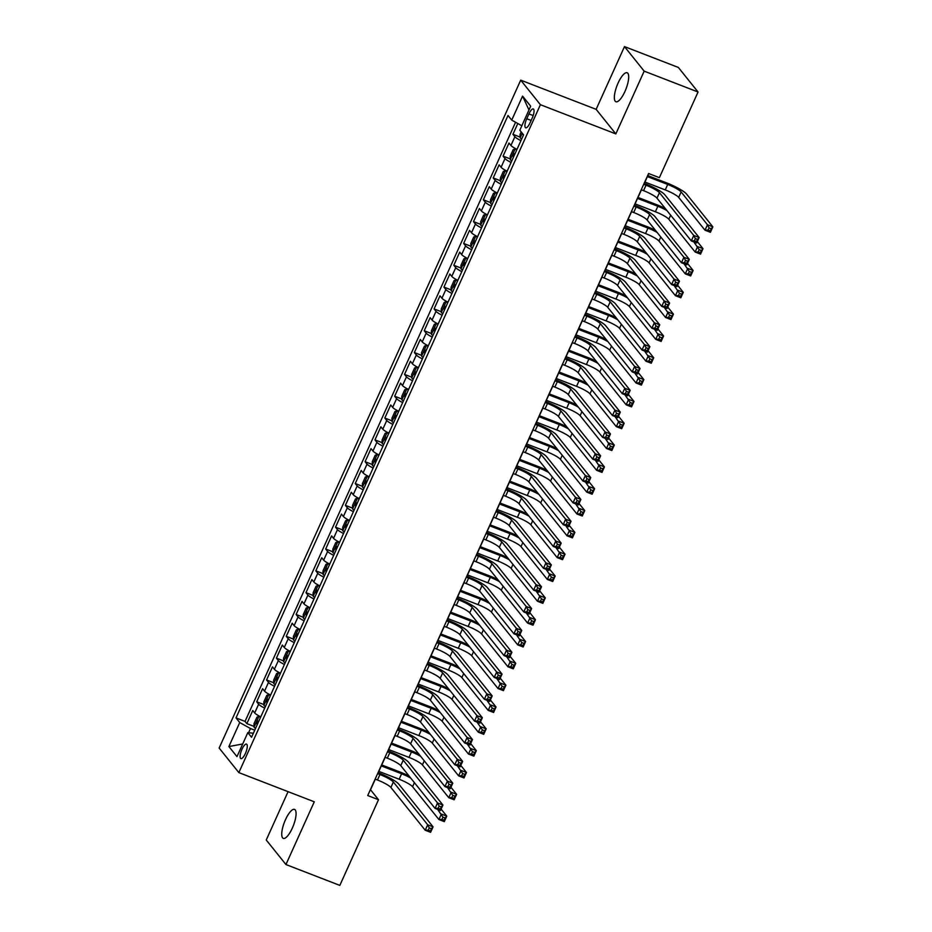 <?xml version="1.0" encoding="UTF-8"?>
<svg xmlns="http://www.w3.org/2000/svg" width="932" height="932" viewBox="0 0 932 932"><rect width="100%" height="100%" fill="white"/><g stroke="black" fill="none" stroke-linecap="round" stroke-linejoin="round"><path stroke-width="1.4" d="M292.31 828.14A15.541 4.788 -68.8 0 0 294.524 809.395A15.541 4.788 -68.8 0 0 285.507 819.647A15.541 4.788 -68.8 0 0 283.293 838.392A15.541 4.788 -68.8 0 0 292.31 828.14M624.929 91.499A15.541 4.788 -68.8 0 0 627.131 72.754A15.541 4.788 -68.8 0 0 618.114 83.006A15.541 4.788 -68.8 0 0 615.912 101.751A15.541 4.788 -68.8 0 0 624.929 91.499M245.396 753.475A7.771 2.388 -68.8 0 0 246.502 744.109A7.771 2.388 -68.8 0 0 241.994 749.235A7.771 2.388 -68.8 0 0 240.887 758.601A7.771 2.388 -68.8 0 0 245.396 753.475M288.081 791.652L266.249 840L285.949 864.547L339.83 885.4L378.508 799.726L370.528 789.777L375.316 779.152M520.708 80.152L219.148 748.047L238.848 772.605L540.409 104.71L520.708 80.152L596.142 109.347L615.842 133.905L644.175 71.147L624.487 46.6L596.142 109.347M624.487 46.6L678.368 67.454L698.056 92L644.175 71.147M517.808 123.513L512.926 134.301L520.138 137.097M516.992 149.376A9.716 1.619 -155.7 0 1 510.934 145.462L508.988 143.039L503.07 156.133L510.282 158.918M507.136 171.208A9.716 1.619 24.3 0 1 501.078 167.282L499.133 164.859L493.214 177.954L500.426 180.75M497.28 193.029A9.716 1.619 24.3 0 1 491.222 189.114L489.277 186.691L483.358 199.786L490.57 202.57M487.424 214.861A9.716 1.619 24.3 0 1 481.366 210.935L479.421 208.512L473.503 221.618L480.714 224.402M477.568 236.681A9.716 1.619 24.3 0 1 471.51 232.767L469.565 230.344L463.647 243.438L470.858 246.234M467.713 258.514A9.716 1.619 24.3 0 1 461.655 254.587L459.709 252.164L453.802 265.27L461.002 268.055M457.857 280.346A9.716 1.619 24.3 0 1 451.799 276.42L449.853 273.996L443.947 287.091L451.146 289.887M448.012 302.166A9.716 1.619 24.3 0 1 441.943 298.24L439.997 295.828L434.091 308.923L441.29 311.707M438.157 323.998A9.716 1.619 24.3 0 1 432.087 320.072L430.141 317.649L424.235 330.743L431.434 333.54M428.301 345.819A9.716 1.619 24.3 0 1 422.231 341.893L420.285 339.481L414.379 352.576L421.579 355.36M418.445 367.651A9.716 1.619 24.3 0 1 412.375 363.725L410.43 361.301L404.523 374.396L411.734 377.192M408.589 389.471A9.716 1.619 24.3 0 1 402.519 385.557L400.585 383.134L394.667 396.228L401.878 399.012M398.733 411.303A9.716 1.619 24.3 0 1 392.663 407.377L390.729 404.954L384.811 418.049L392.023 420.845M388.877 433.124A9.716 1.619 24.3 0 1 382.807 429.209L380.873 426.786L374.955 439.881L382.167 442.665M379.021 454.956A9.716 1.619 24.3 0 1 372.963 451.03L371.018 448.607L365.099 461.701L372.311 464.497M369.165 476.776A9.716 1.619 24.3 0 1 363.107 472.862L361.162 470.439L355.243 483.533L362.455 486.318M359.309 498.608A9.716 1.619 24.3 0 1 353.251 494.682L351.306 492.259L345.388 505.354L352.599 508.15M349.453 520.429A9.716 1.619 24.3 0 1 343.395 516.514L341.45 514.091L335.532 527.186L342.743 529.97M339.598 542.261A9.716 1.619 24.3 0 1 333.54 538.335L331.594 535.912L325.676 549.018L332.887 551.802M329.742 564.081A9.716 1.619 24.3 0 1 323.684 560.167L321.738 557.744L315.832 570.838L323.031 573.623M319.886 585.913A9.716 1.619 24.3 0 1 313.828 581.987L311.882 579.564L305.976 592.67L313.175 595.455M310.041 607.734A9.716 1.619 24.3 0 1 303.972 603.819L302.026 601.396L296.12 614.491L303.319 617.287M300.186 629.566A9.716 1.619 24.3 0 1 294.116 625.64L292.17 623.228L286.264 636.323L293.464 639.107M290.33 651.398A9.716 1.619 24.3 0 1 284.26 647.472L282.314 645.049L276.408 658.143L283.608 660.939M280.474 673.219A9.716 1.619 24.3 0 1 274.404 669.293L272.459 666.881L266.552 679.976L273.763 682.76M270.618 695.051A9.716 1.619 24.3 0 1 264.548 691.125L262.603 688.701L256.696 701.796L263.907 704.592M698.056 92L659.378 177.674L648.602 173.503L367.732 795.555L378.508 799.726M528.922 113.925L526.755 118.725A7.526 2.318 -68.8 0 0 525.695 127.812A7.526 2.318 -68.8 0 0 530.052 122.838L532.23 118.038A7.526 2.318 -68.8 0 0 533.29 108.962A7.526 2.318 -68.8 0 0 528.922 113.925L533.174 115.568M253.388 733.216L247.819 732.634L251.547 737.27L523.551 134.86L519.823 130.212L530.669 106.201L522.572 96.124L511.726 120.123L508.01 115.486L236.006 717.896L239.734 722.545L250.487 728.533L248.599 732.715M247.819 732.634L236.984 756.633L228.888 746.555L239.734 722.545M520.93 140.65A9.716 1.619 -155.7 0 1 514.872 136.724L512.926 134.301M515.571 122.267L245.058 721.403L246.84 723.628L254.052 726.412M260.762 716.871A9.716 1.619 24.3 0 1 254.692 712.957L252.758 710.534L246.84 723.628M264.7 708.145A9.716 1.619 -155.7 0 1 258.642 704.219L256.696 701.796M274.556 686.313A9.716 1.619 -155.7 0 1 268.498 682.399L266.552 679.976M284.411 664.493A9.716 1.619 -155.7 0 1 278.353 660.567L276.408 658.143M294.267 642.661A9.716 1.619 -155.7 0 1 288.209 638.746L286.264 636.323M304.123 620.84A9.716 1.619 -155.7 0 1 298.054 616.914L296.12 614.491M313.979 599.008A9.716 1.619 -155.7 0 1 307.91 595.082L305.976 592.67M323.835 577.188A9.716 1.619 -155.7 0 1 317.765 573.262L315.832 570.838M333.691 555.356A9.716 1.619 -155.7 0 1 327.621 551.429L325.676 549.018M343.547 533.523A9.716 1.619 -155.7 0 1 337.477 529.609L335.532 527.186M353.403 511.703A9.716 1.619 -155.7 0 1 347.333 507.777L345.388 505.354M363.259 489.871A9.716 1.619 -155.7 0 1 357.189 485.956L355.243 483.533M373.103 468.05A9.716 1.619 -155.7 0 1 367.045 464.124L365.099 461.701M382.959 446.218A9.716 1.619 -155.7 0 1 376.901 442.304L374.955 439.881M392.815 424.398A9.716 1.619 -155.7 0 1 386.757 420.472L384.811 418.049M402.671 402.566A9.716 1.619 -155.7 0 1 396.613 398.651L394.667 396.228M412.527 380.745A9.716 1.619 -155.7 0 1 406.469 376.819L404.523 374.396M422.382 358.913A9.716 1.619 -155.7 0 1 416.324 354.999L414.379 352.576M432.238 337.093A9.716 1.619 -155.7 0 1 426.18 333.167L424.235 330.743M442.094 315.261A9.716 1.619 -155.7 0 1 436.025 311.346L434.091 308.923M451.95 293.44A9.716 1.619 -155.7 0 1 445.88 289.514L443.947 287.091M461.806 271.608A9.716 1.619 -155.7 0 1 455.736 267.682L453.802 265.27M471.662 249.788A9.716 1.619 -155.7 0 1 465.592 245.862L463.647 243.438M481.518 227.956A9.716 1.619 -155.7 0 1 475.448 224.03L473.503 221.618M491.374 206.135A9.716 1.619 -155.7 0 1 485.304 202.209L483.358 199.786M501.23 184.303A9.716 1.619 -155.7 0 1 495.16 180.377L493.214 177.954M511.086 162.471A9.716 1.619 -155.7 0 1 505.016 158.556L503.07 156.133M285.949 864.547L314.282 801.8L238.848 772.605M615.842 133.905L540.409 104.71M378.229 772.721L385.172 757.332M388.085 750.901L395.028 735.499M397.929 729.069L404.884 713.679M407.785 707.248L414.74 691.847M417.641 685.416L424.596 670.026M427.497 663.596L434.452 648.194M437.353 641.764L444.308 626.374M447.209 619.943L454.164 604.542M457.064 598.111L464.02 582.71M466.92 576.279L473.875 560.889M476.776 554.458L483.731 539.057M486.632 532.626L493.587 517.237M496.488 510.806L503.431 495.405M506.344 488.974L513.287 473.584M516.2 467.153L523.143 451.752M526.056 445.321L532.999 429.932M535.9 423.501L542.855 408.1M545.756 401.669L552.711 386.279M555.612 379.848L562.567 364.447M565.468 358.016L572.423 342.627M575.324 336.196L582.279 320.794M585.18 314.364L592.135 298.974M595.035 292.543L601.99 277.142M604.891 270.711L611.846 255.31M614.747 248.891L621.702 233.489M624.603 227.059L631.558 211.657M634.459 205.226L641.414 189.837M644.315 183.406L648.754 173.562M254.751 730.187L250.487 728.533M521.838 125.762L511.726 120.123M245.058 721.403L236.006 717.896M528.968 109.953L522.572 96.124M228.888 746.555L242.693 743.981M641.251 189.779L643.558 190.664A12.139 2.027 -155.7 0 1 656.99 198.155L691.311 240.91L693.769 235.458L699.163 237.544L664.842 194.788A18.221 3.041 24.3 0 0 644.688 183.546L644.163 183.348M643.721 184.315L646.016 185.212A12.139 2.027 -155.7 0 1 659.46 192.703L693.769 235.458L695.342 238.58L694.352 240.771L696.507 241.598L697.497 239.419L695.342 238.58M697.497 239.419L699.163 237.544L696.693 242.996L691.311 240.91L694.352 240.771M696.693 242.996L696.507 241.598M521.186 131.913L520.079 134.394L520.149 137.901A6.442 1.072 24.3 0 0 521.64 139.078M644.921 182.043L665.238 189.907A12.139 2.027 -155.7 0 1 678.682 197.398L705 230.204L707.47 224.752L712.852 226.837L686.534 194.031A18.221 3.041 24.3 0 0 666.368 182.788L647.833 175.612M522.444 133.474L522.689 134.359A6.442 1.072 24.3 0 0 523.516 134.93M647.391 176.591L667.708 184.454A12.139 2.027 -155.7 0 1 681.141 191.945L707.47 224.752L709.031 227.874L708.052 230.053L710.207 230.891L711.186 228.713L709.031 227.874M711.186 228.713L712.852 226.837L710.394 232.289L705 230.204L708.052 230.053M710.394 232.289L710.207 230.891M631.395 211.599L633.702 212.496A12.139 2.027 -155.7 0 1 647.134 219.987L681.455 262.742L683.913 257.29L689.307 259.376L654.986 216.608A18.221 3.041 24.3 0 0 634.832 205.378L634.308 205.168M633.865 206.147L636.16 207.032A12.139 2.027 -155.7 0 1 649.604 214.523L683.913 257.29L685.486 260.412L684.496 262.591L686.651 263.43L687.641 261.24L685.486 260.412M687.641 261.24L689.307 259.376L686.837 264.828L681.455 262.742L684.496 262.591M686.837 264.828L686.651 263.43M621.539 233.431L623.846 234.316A12.139 2.027 -155.7 0 1 637.29 241.807L671.599 284.563L674.057 279.111L679.451 281.196L645.142 238.441A18.221 3.041 24.3 0 0 624.976 227.21L624.452 227M624.009 227.967L626.316 228.864A12.139 2.027 -155.7 0 1 639.748 236.355L674.057 279.111L675.63 282.233L674.64 284.423L676.795 285.25L677.785 283.072L675.63 282.233M677.785 283.072L679.451 281.196L676.982 286.648L671.599 284.563L674.64 284.423M676.982 286.648L676.795 285.25M611.695 255.251L613.99 256.149A12.139 2.027 -155.7 0 1 627.434 263.639L661.743 306.395L664.201 300.943L669.595 303.028L635.286 260.261A18.221 3.041 24.3 0 0 615.12 249.03L614.596 248.821M614.153 249.799L616.46 250.685A12.139 2.027 -155.7 0 1 629.892 258.176L664.201 300.943L665.774 304.065L664.784 306.244L666.939 307.082L667.929 304.892L665.774 304.065M667.929 304.892L669.595 303.028L667.126 308.48L661.743 306.395L664.784 306.244M667.126 308.48L666.939 307.082M601.839 277.084L604.134 277.969A12.139 2.027 -155.7 0 1 617.578 285.46L651.887 328.227L654.346 322.763L659.74 324.849L625.43 282.093A18.221 3.041 24.3 0 0 605.264 270.863L604.74 270.653M604.297 271.631L606.604 272.517A12.139 2.027 -155.7 0 1 620.036 280.008L654.346 322.763L655.918 325.885L654.928 328.076L657.083 328.903L658.074 326.724L655.918 325.885M658.074 326.724L659.74 324.849L657.27 330.312L651.887 328.227L654.928 328.076M657.27 330.312L657.083 328.903M516.945 149.481L515.221 148.817L513.171 149.668L510.223 156.215L510.305 159.733A6.442 1.072 24.3 0 0 511.796 160.898M515.221 148.817A6.442 1.072 24.3 0 0 516.724 149.994M665.285 208.488A18.221 3.041 24.3 0 0 656.512 204.621L637.977 197.444M514.848 154.141A6.442 1.072 -155.7 0 1 514.021 153.559L512.833 156.18A6.442 1.072 24.3 0 0 513.66 156.751M637.535 198.423L657.852 206.275A12.139 2.027 -155.7 0 1 667.009 210.632M635.065 203.875L655.382 211.739A12.139 2.027 -155.7 0 1 668.827 219.23L695.144 252.036L697.614 246.572L702.996 248.658L697.334 241.598M693.862 241.901L699.175 249.706L698.196 251.885L700.351 252.723L701.342 250.533L699.175 249.706M701.342 250.533L702.996 248.658L700.538 254.121L695.144 252.036L698.196 251.885M700.538 254.121L700.351 252.723M507.09 171.313L505.377 170.638L503.315 171.5L500.368 178.047L500.449 181.554A6.442 1.072 24.3 0 0 501.94 182.73M505.377 170.638A6.442 1.072 24.3 0 0 506.868 171.814M655.429 230.32A18.221 3.041 24.3 0 0 646.657 226.453L628.121 219.276M504.993 175.962A6.442 1.072 -155.7 0 1 504.165 175.391L502.977 178.012A6.442 1.072 24.3 0 0 503.804 178.583M627.679 220.243L647.996 228.107A12.139 2.027 -155.7 0 1 657.153 232.464M625.209 225.695L645.527 233.559A12.139 2.027 -155.7 0 1 658.971 241.05L685.288 273.857L687.758 268.404L693.14 270.49L687.478 263.418M684.006 263.733L689.331 271.527L688.34 273.705L690.496 274.544L691.486 272.365L689.331 271.527M691.486 272.365L693.14 270.49L690.682 275.942L685.288 273.857L688.34 273.705M690.682 275.942L690.496 274.544M497.234 193.134L495.521 192.47L493.471 193.32L490.512 199.867L490.593 203.386A6.442 1.072 24.3 0 0 492.084 204.551M495.521 192.47A6.442 1.072 24.3 0 0 497.012 193.646M645.585 252.141A18.221 3.041 24.3 0 0 636.801 248.273L618.266 241.097M495.137 197.794A6.442 1.072 -155.7 0 1 494.31 197.211L493.121 199.832A6.442 1.072 24.3 0 0 493.948 200.403M617.823 242.075L638.14 249.927A12.139 2.027 -155.7 0 1 647.297 254.285M615.365 247.528L635.671 255.391A12.139 2.027 -155.7 0 1 649.115 262.882L675.432 295.689L677.902 290.225L683.284 292.31L677.622 285.25M674.151 285.553L679.475 293.359L678.484 295.537L680.64 296.376L681.63 294.186L679.475 293.359M681.63 294.186L683.284 292.31L680.826 297.774L675.432 295.689L678.484 295.537M680.826 297.774L680.64 296.376M487.378 214.966L485.665 214.29L483.615 215.152L480.656 221.7L480.737 225.206A6.442 1.072 24.3 0 0 482.228 226.383M485.665 214.29A6.442 1.072 24.3 0 0 487.156 215.467M635.729 273.973A18.221 3.041 24.3 0 0 626.956 270.105L608.41 262.929M485.281 219.614A6.442 1.072 -155.7 0 1 484.454 219.043L483.277 221.665A6.442 1.072 24.3 0 0 484.092 222.235M607.967 263.896L628.284 271.76A12.139 2.027 -155.7 0 1 637.441 276.117M605.509 269.36L625.815 277.212A12.139 2.027 -155.7 0 1 639.259 284.703L665.588 317.509L668.046 312.057L673.44 314.142L667.766 307.071M664.295 307.385L669.619 315.179L668.628 317.369L670.784 318.196L671.774 316.018L669.619 315.179M671.774 316.018L673.44 314.142L670.97 319.594L665.588 317.509L668.628 317.369M670.97 319.594L670.784 318.196M591.983 298.904L594.278 299.801A12.139 2.027 -155.7 0 1 607.722 307.292L642.032 350.048L644.49 344.595L649.884 346.681L615.574 303.914A18.221 3.041 24.3 0 0 595.408 292.683L594.884 292.473M594.441 293.452L596.748 294.349A12.139 2.027 -155.7 0 1 610.18 301.828L644.49 344.595L646.062 347.718L645.072 349.896L647.227 350.735L648.218 348.556L646.062 347.718M648.218 348.556L649.884 346.681L647.414 352.133L642.032 350.048L645.072 349.896M647.414 352.133L647.227 350.735M477.522 236.786L475.809 236.122L473.759 236.973L470.8 243.52L470.881 247.038A6.442 1.072 24.3 0 0 472.373 248.203M475.809 236.122A6.442 1.072 24.3 0 0 477.3 237.299M625.873 295.793A18.221 3.041 24.3 0 0 617.101 291.926L598.554 284.749M475.425 241.446A6.442 1.072 -155.7 0 1 474.598 240.864L473.421 243.485A6.442 1.072 24.3 0 0 474.248 244.056M598.111 285.728L618.429 293.592A12.139 2.027 -155.7 0 1 627.586 297.937M595.653 291.18L615.959 299.044A12.139 2.027 -155.7 0 1 629.403 306.535L655.732 339.341L658.19 333.877L663.584 335.963L657.91 328.903M654.439 329.217L659.763 337.011L658.773 339.19L660.928 340.029L661.918 337.838L659.763 337.011M661.918 337.838L663.584 335.963L661.114 341.427L655.732 339.341L658.773 339.19M661.114 341.427L660.928 340.029M582.127 320.736L584.422 321.622A12.139 2.027 -155.7 0 1 597.866 329.113L632.176 371.88L634.634 366.416L640.028 368.501L605.718 325.746A18.221 3.041 24.3 0 0 585.564 314.515L585.028 314.305M584.585 315.284L586.892 316.169A12.139 2.027 -155.7 0 1 600.324 323.66L634.634 366.416L636.207 369.538L635.228 371.728L637.383 372.555L638.362 370.377L636.207 369.538M638.362 370.377L640.028 368.501L637.558 373.965L632.176 371.88L635.228 371.728M637.558 373.965L637.383 372.555M467.678 258.618L465.953 257.954L463.903 258.805L460.944 265.352L461.025 268.859A6.442 1.072 24.3 0 0 462.517 270.035M465.953 257.954A6.442 1.072 24.3 0 0 467.445 259.119M616.017 317.626A18.221 3.041 24.3 0 0 607.245 313.758L588.698 306.581M465.569 263.267A6.442 1.072 -155.7 0 1 464.742 262.696L463.565 265.317A6.442 1.072 24.3 0 0 464.392 265.888M588.255 307.548L608.573 315.412A12.139 2.027 -155.7 0 1 617.73 319.769M585.797 313.012L606.103 320.864A12.139 2.027 -155.7 0 1 619.547 328.355L645.876 361.162L648.334 355.709L653.728 357.795L648.055 350.723M644.583 351.038L649.907 358.832L648.917 361.022L651.072 361.849L652.062 359.67L649.907 358.832M652.062 359.67L653.728 357.795L651.258 363.247L645.876 361.162L648.917 361.022M651.258 363.247L651.072 361.849M572.271 342.557L574.566 343.454A12.139 2.027 -155.7 0 1 588.01 350.945L622.32 393.7L624.789 388.248L630.172 390.333L595.863 347.566A18.221 3.041 24.3 0 0 575.708 336.336L575.172 336.137M574.729 337.104L577.036 338.001A12.139 2.027 -155.7 0 1 590.469 345.481L624.789 388.248L626.351 391.37L625.372 393.549L627.527 394.387L628.506 392.209L626.351 391.37M628.506 392.209L630.172 390.333L627.714 395.785L622.32 393.7L625.372 393.549M627.714 395.785L627.527 394.387M457.822 280.439L456.098 279.775L454.047 280.625L451.088 287.184L451.17 290.691A6.442 1.072 24.3 0 0 452.661 291.856M456.098 279.775A6.442 1.072 24.3 0 0 457.589 280.951M606.161 339.458A18.221 3.041 24.3 0 0 597.389 335.578L578.842 328.402M455.713 285.099A6.442 1.072 -155.7 0 1 454.886 284.528L453.709 287.138A6.442 1.072 24.3 0 0 454.536 287.72M578.399 329.38L598.717 337.244A12.139 2.027 -155.7 0 1 607.874 341.59M575.941 334.833L596.259 342.696A12.139 2.027 -155.7 0 1 609.691 350.187L636.02 382.994L638.478 377.542L643.872 379.627L638.199 372.555M634.727 372.87L640.051 380.664L639.061 382.842L641.216 383.681L642.206 381.491L640.051 380.664M642.206 381.491L643.872 379.627L641.402 385.079L636.02 382.994L639.061 382.842M641.402 385.079L641.216 383.681M562.415 364.389L564.71 365.274A12.139 2.027 -155.7 0 1 578.155 372.765L612.464 415.532L614.934 410.068L620.316 412.154L586.007 369.398A18.221 3.041 24.3 0 0 565.852 358.168L565.316 357.958M564.874 358.937L567.18 359.822A12.139 2.027 -155.7 0 1 580.613 367.313L614.934 410.068L616.495 413.202L615.516 415.381L617.671 416.208L618.65 414.029L616.495 413.202M618.65 414.029L620.316 412.154L617.858 417.618L612.464 415.532L615.516 415.381M617.858 417.618L617.671 416.208M447.966 302.271L446.242 301.607L444.191 302.457L441.232 309.005L441.314 312.511A6.442 1.072 24.3 0 0 442.805 313.688M446.242 301.607A6.442 1.072 24.3 0 0 447.733 302.772M596.305 361.278A18.221 3.041 24.3 0 0 587.533 357.41L568.986 350.234M445.857 306.919A6.442 1.072 -155.7 0 1 445.03 306.348L443.853 308.97A6.442 1.072 24.3 0 0 444.68 309.541M568.543 351.201L588.861 359.065A12.139 2.027 -155.7 0 1 598.018 363.422M566.085 356.665L586.403 364.517A12.139 2.027 -155.7 0 1 599.835 372.008L626.164 404.814L628.622 399.362L634.016 401.447L628.343 394.376M624.883 394.69L630.195 402.484L629.205 404.674L631.36 405.502L632.35 403.323L630.195 402.484M632.35 403.323L634.016 401.447L631.547 406.9L626.164 404.814L629.205 404.674M631.547 406.9L631.36 405.502M552.56 386.221L554.855 387.106A12.139 2.027 -155.7 0 1 568.299 394.597L602.608 437.353L605.078 431.9L610.46 433.986L576.151 391.219A18.221 3.041 24.3 0 0 555.996 379.988L555.46 379.79M555.018 380.757L557.324 381.654A12.139 2.027 -155.7 0 1 570.757 389.133L605.078 431.9L606.639 435.023L605.66 437.201L607.815 438.04L608.794 435.861L606.639 435.023M608.794 435.861L610.46 433.986L608.002 439.438L602.608 437.353L605.66 437.201M608.002 439.438L607.815 438.04M438.11 324.091L436.386 323.427L434.335 324.289L431.376 330.837L431.458 334.343A6.442 1.072 24.3 0 0 432.949 335.52M436.386 323.427A6.442 1.072 24.3 0 0 437.877 324.604M586.449 383.11A18.221 3.041 24.3 0 0 577.677 379.231L559.13 372.054M436.001 328.751A6.442 1.072 -155.7 0 1 435.174 328.18L433.997 330.79A6.442 1.072 24.3 0 0 434.825 331.373M558.687 373.033L579.005 380.897A12.139 2.027 -155.7 0 1 588.162 385.242M556.229 378.485L576.547 386.349A12.139 2.027 -155.7 0 1 589.979 393.84L616.308 426.646L618.766 421.194L624.16 423.279L618.487 416.208M615.027 416.522L620.339 424.316L619.349 426.495L621.504 427.334L622.494 425.143L620.339 424.316M622.494 425.143L624.16 423.279L621.691 428.732L616.308 426.646L619.349 426.495M621.691 428.732L621.504 427.334M542.704 408.041L545.01 408.938A12.139 2.027 -155.7 0 1 558.443 416.418L592.752 459.185L595.222 453.721L600.604 455.806L566.295 413.051A18.221 3.041 24.3 0 0 546.14 401.82L545.604 401.61M545.162 402.589L547.468 403.474A12.139 2.027 -155.7 0 1 560.913 410.965L595.222 453.721L596.783 456.855L595.804 459.033L597.96 459.872L598.938 457.682L596.783 456.855M598.938 457.682L600.604 455.806L598.146 461.27L592.752 459.185L595.804 459.033M598.146 461.27L597.96 459.872M428.254 345.923L426.53 345.259L424.479 346.11L421.52 352.657L421.602 356.164A6.442 1.072 24.3 0 0 423.093 357.34M421.602 356.082L426.483 345.271A6.442 1.072 24.3 0 0 428.021 346.424M576.593 404.931A18.221 3.041 24.3 0 0 567.821 401.063L549.274 393.887M426.145 350.572A6.442 1.072 -155.7 0 1 425.318 350.001L424.142 352.622A6.442 1.072 24.3 0 0 424.969 353.193M548.843 394.853L569.149 402.717A12.139 2.027 -155.7 0 1 578.306 407.074M546.373 400.317L566.691 408.181A12.139 2.027 -155.7 0 1 580.123 415.66L606.452 448.467L608.911 443.015L614.304 445.1L608.631 438.028M605.171 438.343L610.483 446.137L609.505 448.327L611.66 449.154L612.639 446.976L610.483 446.137M612.639 446.976L614.304 445.1L611.835 450.552L606.452 448.467L609.505 448.327M611.835 450.552L611.66 449.154M532.848 429.873L535.154 430.759A12.139 2.027 -155.7 0 1 548.587 438.25L582.896 481.005L585.366 475.553L590.748 477.638L556.439 434.871A18.221 3.041 24.3 0 0 536.284 423.641L535.749 423.443M535.317 424.41L537.613 425.307A12.139 2.027 -155.7 0 1 551.057 432.786L585.366 475.553L586.927 478.675L585.948 480.854L588.104 481.693L589.082 479.514L586.927 478.675M589.082 479.514L590.748 477.638L588.29 483.091L582.896 481.005L585.948 480.854M588.29 483.091L588.104 481.693M418.398 367.744L416.674 367.08L414.623 367.942L411.664 374.489L411.746 377.996A6.442 1.072 24.3 0 0 413.237 379.173M416.674 367.08A6.442 1.072 24.3 0 0 418.165 368.257M566.738 426.763A18.221 3.041 24.3 0 0 557.965 422.883L539.418 415.707M416.289 372.404A6.442 1.072 -155.7 0 1 415.474 371.833L414.286 374.454A6.442 1.072 24.3 0 0 415.113 375.025M538.987 416.686L559.293 424.549A12.139 2.027 -155.7 0 1 568.45 428.895M536.517 422.138L556.835 430.002A12.139 2.027 -155.7 0 1 570.268 437.492L596.596 470.299L599.055 464.847L604.449 466.932L598.775 459.86M595.315 460.175L600.627 467.969L599.649 470.147L601.804 470.986L602.783 468.796L600.627 467.969M602.783 468.796L604.449 466.932L601.979 472.384L596.596 470.299L599.649 470.147M601.979 472.384L601.804 470.986M522.992 451.694L525.298 452.591A12.139 2.027 -155.7 0 1 538.731 460.07L573.04 502.837L575.51 497.373L580.892 499.459L546.583 456.703A18.221 3.041 24.3 0 0 526.429 445.473L525.893 445.263M525.462 446.242L527.757 447.127A12.139 2.027 -155.7 0 1 541.201 454.618L575.51 497.373L577.083 500.507L576.092 502.686L578.248 503.525L579.238 501.334L577.083 500.507M579.238 501.334L580.892 499.459L578.434 504.923L573.04 502.837L576.092 502.686M578.434 504.923L578.248 503.525M408.542 389.576L406.818 388.912L404.768 389.762L401.808 396.31L401.89 399.816A6.442 1.072 24.3 0 0 403.381 400.993M406.818 388.912A6.442 1.072 24.3 0 0 408.309 390.077M556.882 448.583A18.221 3.041 24.3 0 0 548.109 444.715L529.562 437.539M406.445 394.224A6.442 1.072 -155.7 0 1 405.618 393.654L404.43 396.275A6.442 1.072 24.3 0 0 405.257 396.846M529.131 438.506L549.437 446.37A12.139 2.027 -155.7 0 1 558.606 450.727M526.662 443.97L546.979 451.834A12.139 2.027 -155.7 0 1 560.412 459.313L586.741 492.131L589.21 486.667L594.593 488.752L588.919 481.693M585.459 481.995L590.772 489.789L589.793 491.98L591.948 492.807L592.927 490.628L590.772 489.789M592.927 490.628L594.593 488.752L592.135 494.216L586.741 492.131L589.793 491.98M592.135 494.216L591.948 492.807M513.136 473.526L515.443 474.411A12.139 2.027 -155.7 0 1 528.875 481.902L563.184 524.658L565.654 519.206L571.036 521.291L536.727 478.535A18.221 3.041 24.3 0 0 516.573 467.293L516.037 467.095M515.606 468.062L517.901 468.959A12.139 2.027 -155.7 0 1 531.345 476.45L565.654 519.206L567.227 522.328L566.237 524.518L568.392 525.345L569.382 523.167L567.227 522.328M569.382 523.167L571.036 521.291L568.578 526.743L563.184 524.658L566.237 524.518M568.578 526.743L568.392 525.345M398.686 411.396L396.962 410.732L394.912 411.595L391.953 418.142L392.034 421.648A6.442 1.072 24.3 0 0 393.525 422.825M396.962 410.732A6.442 1.072 24.3 0 0 398.453 411.909M547.026 470.415A18.221 3.041 24.3 0 0 538.253 466.536L519.707 459.36M396.589 416.056A6.442 1.072 -155.7 0 1 395.762 415.486L394.574 418.107A6.442 1.072 24.3 0 0 395.401 418.678M519.275 460.338L539.581 468.202A12.139 2.027 -155.7 0 1 548.75 472.547M516.806 465.79L537.123 473.654A12.139 2.027 -155.7 0 1 550.556 481.145L576.885 513.951L579.355 508.499L584.737 510.585L579.063 503.513M575.603 503.828L580.916 511.621L579.937 513.8L582.092 514.639L583.071 512.46L580.916 511.621M583.071 512.46L584.737 510.585L582.279 516.037L576.885 513.951L579.937 513.8M582.279 516.037L582.092 514.639M503.28 495.346L505.587 496.243A12.139 2.027 -155.7 0 1 519.019 503.723L553.328 546.49L555.798 541.026L561.181 543.111L526.871 500.356A18.221 3.041 24.3 0 0 506.717 489.125L506.181 488.916M505.75 489.894L508.045 490.78A12.139 2.027 -155.7 0 1 521.489 498.271L555.798 541.026L557.371 544.16L556.381 546.338L558.536 547.177L559.526 544.987L557.371 544.16M559.526 544.987L561.181 543.111L558.722 548.575L553.328 546.49L556.381 546.338M558.722 548.575L558.536 547.177M388.83 433.229L387.106 432.565L385.056 433.415L382.108 439.962L382.178 443.481A6.442 1.072 24.3 0 0 383.669 444.646M387.106 432.565A6.442 1.072 24.3 0 0 388.597 433.73M537.17 492.236A18.221 3.041 24.3 0 0 528.397 488.368L509.862 481.192M386.733 437.877A6.442 1.072 -155.7 0 1 385.906 437.306L384.718 439.927A6.442 1.072 24.3 0 0 385.545 440.498M509.42 482.159L529.726 490.022A12.139 2.027 -155.7 0 1 538.894 494.379M506.95 487.622L527.267 495.486A12.139 2.027 -155.7 0 1 540.7 502.965L567.029 535.784L569.499 530.32L574.881 532.405L569.207 525.345M565.747 525.648L571.06 533.442L570.081 535.632L572.236 536.459L573.215 534.281L571.06 533.442M573.215 534.281L574.881 532.405L572.423 537.869L567.029 535.784L570.081 535.632M572.423 537.869L572.236 536.459M493.424 517.178L495.731 518.064A12.139 2.027 -155.7 0 1 509.163 525.555L543.484 568.31L545.942 562.858L551.336 564.943L517.015 522.188A18.221 3.041 24.3 0 0 496.861 510.946L496.337 510.748M495.894 511.715L498.189 512.612A12.139 2.027 -155.7 0 1 511.633 520.103L545.942 562.858L547.515 565.98L546.525 568.17L548.68 568.998L549.67 566.819L547.515 565.98M549.67 566.819L551.336 564.943L548.866 570.396L543.484 568.31L546.525 568.17M548.866 570.396L548.68 568.998M378.975 455.049L377.25 454.385L375.2 455.247L372.252 461.794L372.322 465.301A6.442 1.072 24.3 0 0 373.825 466.478M372.322 465.219L377.204 454.408A6.442 1.072 24.3 0 0 378.742 455.562M527.314 514.068A18.221 3.041 24.3 0 0 518.542 510.188L500.006 503.012M376.877 459.709A6.442 1.072 -155.7 0 1 376.05 459.138L374.862 461.759A6.442 1.072 24.3 0 0 375.689 462.33M499.564 503.991L519.881 511.854A12.139 2.027 -155.7 0 1 529.038 516.2M497.094 509.443L517.411 517.307A12.139 2.027 -155.7 0 1 530.856 524.798L557.173 557.604L559.643 552.152L565.025 554.237L559.363 547.166M555.891 547.48L561.204 555.274L560.225 557.452L562.38 558.291L563.359 556.113L561.204 555.274M563.359 556.113L565.025 554.237L562.567 559.689L557.173 557.604L560.225 557.452M562.567 559.689L562.38 558.291M483.568 538.999L485.875 539.896A12.139 2.027 -155.7 0 1 499.307 547.375L533.628 590.142L536.086 584.69L541.48 586.776L507.159 544.008A18.221 3.041 24.3 0 0 487.005 532.778L486.481 532.568M486.038 533.547L488.333 534.432A12.139 2.027 -155.7 0 1 501.777 541.923L536.086 584.69L537.659 587.812L536.669 589.991L538.824 590.83L539.814 588.64L537.659 587.812M539.814 588.64L541.48 586.776L539.011 592.228L533.628 590.142L536.669 589.991M539.011 592.228L538.824 590.83M369.119 476.881L367.406 476.217L365.344 477.067L362.397 483.615L362.478 487.133A6.442 1.072 24.3 0 0 363.969 488.298M367.406 476.217A6.442 1.072 24.3 0 0 368.897 477.394M517.458 535.888A18.221 3.041 24.3 0 0 508.686 532.021L490.15 524.844M367.022 481.529A6.442 1.072 -155.7 0 1 366.194 480.959L365.006 483.58A6.442 1.072 24.3 0 0 365.833 484.151M489.708 525.823L510.025 533.675A12.139 2.027 -155.7 0 1 519.182 538.032M487.238 531.275L507.556 539.139A12.139 2.027 -155.7 0 1 521 546.618L547.317 579.436L549.787 573.972L555.169 576.058L549.507 568.998M546.035 569.301L551.36 577.106L550.369 579.285L552.525 580.112L553.515 577.933L551.36 577.106M553.515 577.933L555.169 576.058L552.711 581.521L547.317 579.436L550.369 579.285M552.711 581.521L552.525 580.112M473.712 560.831L476.019 561.716A12.139 2.027 -155.7 0 1 489.463 569.207L523.772 611.963L526.231 606.511L531.624 608.596L497.315 565.841A18.221 3.041 24.3 0 0 477.149 554.61L476.625 554.4M476.182 555.367L478.489 556.264A12.139 2.027 -155.7 0 1 491.921 563.755L526.231 606.511L527.803 609.633L526.813 611.823L528.968 612.65L529.958 610.472L527.803 609.633M529.958 610.472L531.624 608.596L529.155 614.048L523.772 611.963L526.813 611.823M529.155 614.048L528.968 612.65M359.263 498.713L357.55 498.038L355.5 498.9L352.541 505.447L352.622 508.954A6.442 1.072 24.3 0 0 354.113 510.13M357.55 498.038A6.442 1.072 24.3 0 0 359.041 499.214M507.614 557.72A18.221 3.041 24.3 0 0 498.83 553.841L480.295 546.665M357.166 503.362A6.442 1.072 -155.7 0 1 356.339 502.791L355.15 505.412A6.442 1.072 24.3 0 0 355.977 505.983M479.852 547.643L500.169 555.507A12.139 2.027 -155.7 0 1 509.326 559.852M477.394 553.095L497.7 560.959A12.139 2.027 -155.7 0 1 511.144 568.45L537.461 601.257L539.931 595.804L545.313 597.89L539.651 590.818M536.18 591.133L541.504 598.927L540.513 601.105L542.669 601.944L543.659 599.765L541.504 598.927M543.659 599.765L545.313 597.89L542.855 603.342L537.461 601.257L540.513 601.105M542.855 603.342L542.669 601.944M463.868 582.651L466.163 583.548A12.139 2.027 -155.7 0 1 479.607 591.039L513.916 633.795L516.375 628.343L521.769 630.428L487.459 587.661A18.221 3.041 24.3 0 0 467.293 576.43L466.769 576.221M466.326 577.199L468.633 578.085A12.139 2.027 -155.7 0 1 482.065 585.576L516.375 628.343L517.947 631.465L516.957 633.644L519.112 634.482L520.103 632.292L517.947 631.465M520.103 632.292L521.769 630.428L519.299 635.88L513.916 633.795L516.957 633.644M519.299 635.88L519.112 634.482M349.407 520.534L347.694 519.87L345.644 520.72L342.685 527.267L342.766 530.786A6.442 1.072 24.3 0 0 344.257 531.951M347.694 519.87A6.442 1.072 24.3 0 0 349.185 521.046M497.758 579.541A18.221 3.041 24.3 0 0 488.974 575.673L470.439 568.497M347.31 525.194A6.442 1.072 -155.7 0 1 346.483 524.611L345.294 527.232A6.442 1.072 24.3 0 0 346.122 527.803M469.996 569.475L490.314 577.327A12.139 2.027 -155.7 0 1 499.47 581.685M467.538 574.928L487.844 582.791A12.139 2.027 -155.7 0 1 501.288 590.282L527.605 623.089L530.075 617.625L535.457 619.71L529.795 612.65M526.324 612.953L531.648 620.759L530.658 622.937L532.813 623.776L533.803 621.586L531.648 620.759M533.803 621.586L535.457 619.71L532.999 625.174L527.605 623.089L530.658 622.937M532.999 625.174L532.813 623.776M454.012 604.484L456.307 605.369A12.139 2.027 -155.7 0 1 469.751 612.86L504.061 655.627L506.519 650.163L511.913 652.249L477.603 609.493A18.221 3.041 24.3 0 0 457.437 598.262L456.913 598.053M456.47 599.02L458.777 599.917A12.139 2.027 -155.7 0 1 472.209 607.408L506.519 650.163L508.091 653.285L507.101 655.476L509.256 656.303L510.247 654.124L508.091 653.285M510.247 654.124L511.913 652.249L509.443 657.712L504.061 655.627L507.101 655.476M509.443 657.712L509.256 656.303M339.551 542.366L337.838 541.69L335.788 542.552L332.829 549.099L332.91 552.606A6.442 1.072 24.3 0 0 334.402 553.783M337.838 541.69A6.442 1.072 24.3 0 0 339.33 542.867M487.902 601.373A18.221 3.041 24.3 0 0 479.13 597.505L460.583 590.329M337.454 547.014A6.442 1.072 -155.7 0 1 336.627 546.443L335.45 549.065A6.442 1.072 24.3 0 0 336.277 549.635M460.14 591.296L480.458 599.159A12.139 2.027 -155.7 0 1 489.615 603.517M457.682 596.748L477.988 604.612A12.139 2.027 -155.7 0 1 491.432 612.103L517.761 644.909L520.219 639.457L525.613 641.542L519.94 634.471M516.468 634.785L521.792 642.579L520.802 644.758L522.957 645.596L523.947 643.418L521.792 642.579M523.947 643.418L525.613 641.542L523.143 646.994L517.761 644.909L520.802 644.758M523.143 646.994L522.957 645.596M444.156 626.304L446.451 627.201A12.139 2.027 -155.7 0 1 459.895 634.692L494.205 677.447L496.663 671.995L502.057 674.081L467.748 631.313A18.221 3.041 24.3 0 0 447.581 620.083L447.057 619.873M446.614 620.852L448.921 621.737A12.139 2.027 -155.7 0 1 462.354 629.228L496.663 671.995L498.236 675.118L497.257 677.296L499.412 678.135L500.391 675.956L498.236 675.118M500.391 675.956L502.057 674.081L499.587 679.533L494.205 677.447L497.257 677.296M499.587 679.533L499.412 678.135M329.695 564.186L327.982 563.522L325.932 564.373L322.973 570.92L323.055 574.438A6.442 1.072 24.3 0 0 324.546 575.603M327.982 563.522A6.442 1.072 24.3 0 0 329.474 564.699M478.046 623.193A18.221 3.041 24.3 0 0 469.274 619.326L450.727 612.149M327.598 568.846A6.442 1.072 -155.7 0 1 326.771 568.264L325.594 570.885A6.442 1.072 24.3 0 0 326.421 571.456M450.284 613.128L470.602 620.98A12.139 2.027 -155.7 0 1 479.759 625.337M447.826 618.58L468.132 626.444A12.139 2.027 -155.7 0 1 481.576 633.935L507.905 666.741L510.363 661.277L515.757 663.363L510.084 656.303M506.612 656.606L511.936 664.411L510.946 666.59L513.101 667.428L514.091 665.238L511.936 664.411M514.091 665.238L515.757 663.363L513.287 668.827L507.905 666.741L510.946 666.59M513.287 668.827L513.101 667.428M434.3 648.136L436.595 649.022A12.139 2.027 -155.7 0 1 450.04 656.512L484.349 699.28L486.807 693.816L492.201 695.901L457.892 653.146A18.221 3.041 24.3 0 0 437.737 641.915L437.201 641.705M436.758 642.684L439.065 643.569A12.139 2.027 -155.7 0 1 452.498 651.06L486.807 693.816L488.38 696.938L487.401 699.128L489.556 699.955L490.535 697.777L488.38 696.938M490.535 697.777L492.201 695.901L489.731 701.365L484.349 699.28L487.401 699.128M489.731 701.365L489.556 699.955M319.851 586.018L318.127 585.343L316.076 586.205L313.117 592.752L313.199 596.259A6.442 1.072 24.3 0 0 314.69 597.435M318.127 585.343A6.442 1.072 24.3 0 0 319.618 586.519M468.19 645.026A18.221 3.041 24.3 0 0 459.418 641.158L440.871 633.981M317.742 590.667A6.442 1.072 -155.7 0 1 316.915 590.096L315.738 592.717A6.442 1.072 24.3 0 0 316.565 593.288M440.428 634.948L460.746 642.812A12.139 2.027 -155.7 0 1 469.903 647.169M437.97 640.412L458.276 648.264A12.139 2.027 -155.7 0 1 471.72 655.755L498.049 688.562L500.507 683.109L505.901 685.195L500.228 678.123M496.756 678.438L502.08 686.232L501.09 688.422L503.245 689.249L504.235 687.07L502.08 686.232M504.235 687.07L505.901 685.195L503.431 690.647L498.049 688.562L501.09 688.422M503.431 690.647L503.245 689.249M424.444 669.957L426.74 670.854A12.139 2.027 -155.7 0 1 440.184 678.345L474.493 721.1L476.963 715.648L482.345 717.733L448.036 674.966A18.221 3.041 24.3 0 0 427.881 663.735L427.345 663.537M426.903 664.504L429.209 665.401A12.139 2.027 -155.7 0 1 442.642 672.881L476.963 715.648L478.524 718.77L477.545 720.949L479.7 721.787L480.679 719.609L478.524 718.77M480.679 719.609L482.345 717.733L479.887 723.185L474.493 721.1L477.545 720.949M479.887 723.185L479.7 721.787M309.995 607.839L308.271 607.175L306.22 608.025L303.261 614.572L303.343 618.091A6.442 1.072 24.3 0 0 304.834 619.256M308.271 607.175A6.442 1.072 24.3 0 0 309.762 608.351M458.334 666.858A18.221 3.041 24.3 0 0 449.562 662.978L431.015 655.802M307.886 612.499A6.442 1.072 -155.7 0 1 307.059 611.928L305.882 614.538A6.442 1.072 24.3 0 0 306.71 615.108M430.572 656.78L450.89 664.644A12.139 2.027 -155.7 0 1 460.047 668.99M428.114 662.233L448.432 670.096A12.139 2.027 -155.7 0 1 461.864 677.587L488.193 710.394L490.651 704.93L496.045 707.015L490.372 699.955M486.912 700.27L492.224 708.064L491.234 710.242L493.389 711.081L494.379 708.891L492.224 708.064M494.379 708.891L496.045 707.015L493.576 712.479L488.193 710.394L491.234 710.242M493.576 712.479L493.389 711.081M414.589 691.789L416.884 692.674A12.139 2.027 -155.7 0 1 430.328 700.165L464.637 742.932L467.107 737.468L472.489 739.554L438.18 696.798A18.221 3.041 24.3 0 0 418.025 685.568L417.489 685.358M417.047 686.336L419.353 687.222A12.139 2.027 -155.7 0 1 432.786 694.713L467.107 737.468L468.668 740.602L467.689 742.781L469.845 743.608L470.823 741.429L468.668 740.602M470.823 741.429L472.489 739.554L470.031 745.018L464.637 742.932L467.689 742.781M470.031 745.018L469.845 743.608M300.139 629.671L298.415 629.007L296.364 629.857L293.405 636.405L293.487 639.911A6.442 1.072 24.3 0 0 294.978 641.088M298.415 629.007A6.442 1.072 24.3 0 0 299.906 630.172M448.478 688.678A18.221 3.041 24.3 0 0 439.706 684.81L421.159 677.634M298.03 634.319A6.442 1.072 -155.7 0 1 297.203 633.748L296.026 636.37A6.442 1.072 24.3 0 0 296.854 636.94M420.716 678.601L441.034 686.465A12.139 2.027 -155.7 0 1 450.191 690.822M418.258 684.065L438.576 691.917A12.139 2.027 -155.7 0 1 452.008 699.408L478.337 732.214L480.796 726.762L486.189 728.847L480.516 721.776M477.056 722.09L482.368 729.884L481.378 732.074L483.533 732.902L484.524 730.723L482.368 729.884M484.524 730.723L486.189 728.847L483.72 734.299L478.337 732.214L481.378 732.074M483.72 734.299L483.533 732.902M404.733 713.621L407.039 714.506A12.139 2.027 -155.7 0 1 420.472 721.997L454.781 764.753L457.251 759.3L462.633 761.386L428.324 718.619A18.221 3.041 24.3 0 0 408.169 707.388L407.633 707.19M407.191 708.157L409.498 709.054A12.139 2.027 -155.7 0 1 422.942 716.533L457.251 759.3L458.812 762.423L457.833 764.601L459.989 765.44L460.967 763.261L458.812 762.423M460.967 763.261L462.633 761.386L460.175 766.838L454.781 764.753L457.833 764.601M460.175 766.838L459.989 765.44M290.283 651.491L288.559 650.827L286.508 651.678L283.549 658.237L283.631 661.743A6.442 1.072 24.3 0 0 285.122 662.92M288.559 650.827A6.442 1.072 24.3 0 0 290.05 652.004M438.623 710.51A18.221 3.041 24.3 0 0 429.85 706.631L411.303 699.454M288.174 656.151A6.442 1.072 -155.7 0 1 287.347 655.58L286.171 658.19A6.442 1.072 24.3 0 0 286.998 658.773M410.861 700.433L431.178 708.297A12.139 2.027 -155.7 0 1 440.335 712.642M408.402 705.885L428.72 713.749A12.139 2.027 -155.7 0 1 442.152 721.24L468.481 754.046L470.94 748.594L476.334 750.679L470.66 743.608M467.2 743.922L472.512 751.716L471.522 753.895L473.677 754.734L474.668 752.543L472.512 751.716M474.668 752.543L476.334 750.679L473.864 756.132L468.481 754.046L471.522 753.895M473.864 756.132L473.677 754.734M394.877 735.441L397.183 736.338A12.139 2.027 -155.7 0 1 410.616 743.818L444.925 786.585L447.395 781.121L452.777 783.206L418.468 740.451A18.221 3.041 24.3 0 0 398.313 729.22L397.778 729.01M397.347 729.989L399.642 730.874A12.139 2.027 -155.7 0 1 413.086 738.365L447.395 781.121L448.956 784.255L447.977 786.433L450.133 787.272L451.111 785.082L448.956 784.255M451.111 785.082L452.777 783.206L450.319 788.67L444.925 786.585L447.977 786.433M450.319 788.67L450.133 787.272M280.427 673.323L278.703 672.659L276.653 673.51L273.693 680.057L273.775 683.564A6.442 1.072 24.3 0 0 275.266 684.74M278.703 672.659A6.442 1.072 24.3 0 0 280.194 673.824M428.767 732.331A18.221 3.041 24.3 0 0 419.994 728.463L401.447 721.286M278.319 677.972A6.442 1.072 -155.7 0 1 277.491 677.401L276.315 680.022A6.442 1.072 24.3 0 0 277.142 680.593M401.016 722.253L421.322 730.117A12.139 2.027 -155.7 0 1 430.479 734.474M398.547 727.717L418.864 735.569A12.139 2.027 -155.7 0 1 432.297 743.06L458.626 775.867L461.084 770.414L466.478 772.5L460.804 765.428M457.344 765.743L462.656 773.537L461.678 775.727L463.833 776.554L464.812 774.376L462.656 773.537M464.812 774.376L466.478 772.5L464.008 777.952L458.626 775.867L461.678 775.727M464.008 777.952L463.833 776.554M385.021 757.273L387.328 758.159A12.139 2.027 -155.7 0 1 400.76 765.65L435.069 808.405L437.539 802.953L442.921 805.038L408.612 762.271A18.221 3.041 24.3 0 0 388.458 751.041L387.922 750.842M387.491 751.809L389.786 752.707A12.139 2.027 -155.7 0 1 403.23 760.186L437.539 802.953L439.112 806.075L438.122 808.254L440.277 809.092L441.267 806.914L439.112 806.075M441.267 806.914L442.921 805.038L440.463 810.491L435.069 808.405L438.122 808.254M440.463 810.491L440.277 809.092M270.571 695.144L268.847 694.48L266.797 695.342L263.838 701.889L263.919 705.396A6.442 1.072 24.3 0 0 265.41 706.572M268.847 694.48A6.442 1.072 24.3 0 0 270.338 695.656M418.911 754.163A18.221 3.041 24.3 0 0 410.138 750.283L391.591 743.107M268.463 699.804A6.442 1.072 -155.7 0 1 267.647 699.233L266.459 701.843A6.442 1.072 24.3 0 0 267.286 702.425M391.16 744.086L411.466 751.949A12.139 2.027 -155.7 0 1 420.623 756.295M388.691 749.538L409.008 757.401A12.139 2.027 -155.7 0 1 422.441 764.892L448.77 797.699L451.228 792.247L456.622 794.332L450.948 787.26M447.488 787.575L452.801 795.369L451.822 797.547L453.977 798.386L454.956 796.196L452.801 795.369M454.956 796.196L456.622 794.332L454.164 799.784L448.77 797.699L451.822 797.547M454.164 799.784L453.977 798.386M375.165 779.094L377.472 779.991A12.139 2.027 -155.7 0 1 390.904 787.47L425.213 830.237L427.683 824.773L433.065 826.859L398.756 784.103A18.221 3.041 24.3 0 0 378.602 772.873L378.066 772.663M377.635 773.642L379.93 774.527A12.139 2.027 -155.7 0 1 393.374 782.018L427.683 824.773L429.256 827.907L428.266 830.086L430.421 830.925L431.411 828.734L429.256 827.907M431.411 828.734L433.065 826.859L430.607 832.323L425.213 830.237L428.266 830.086M430.607 832.323L430.421 830.925M260.715 716.976L258.991 716.312L256.941 717.162L253.982 723.71L254.063 727.216A6.442 1.072 24.3 0 0 255.554 728.393M258.991 716.312A6.442 1.072 24.3 0 0 260.482 717.477M409.055 775.983A18.221 3.041 24.3 0 0 400.282 772.115L381.736 764.939M258.618 721.624A6.442 1.072 -155.7 0 1 257.791 721.053L256.603 723.675A6.442 1.072 24.3 0 0 257.43 724.246M381.305 765.906L401.61 773.77A12.139 2.027 -155.7 0 1 410.779 778.127M378.835 771.37L399.152 779.234A12.139 2.027 -155.7 0 1 412.585 786.713L438.914 819.531L441.384 814.067L446.766 816.152L441.092 809.092M437.632 809.395L442.945 817.189L441.966 819.379L444.121 820.207L445.1 818.028L442.945 817.189M445.1 818.028L446.766 816.152L444.308 821.616L438.914 819.531L441.966 819.379M444.308 821.616L444.121 820.207M510.934 145.462L514.872 136.724M254.692 712.957L258.642 704.219M264.548 691.125L268.498 682.399M274.404 669.293L278.353 660.567M284.26 647.472L288.209 638.746M294.116 625.64L298.054 616.914M303.972 603.819L307.91 595.082M313.828 581.987L317.765 573.262M323.684 560.167L327.621 551.429M333.54 538.335L337.477 529.609M343.395 516.514L347.333 507.777M353.251 494.682L357.189 485.956M363.107 472.862L367.045 464.124M372.963 451.03L376.901 442.304M382.807 429.209L386.757 420.472M392.663 407.377L396.613 398.651M402.519 385.557L406.469 376.819M412.375 363.725L416.324 354.999M422.231 341.893L426.18 333.167M432.087 320.072L436.025 311.346M441.943 298.24L445.88 289.514M451.799 276.42L455.736 267.682M461.655 254.587L465.592 245.862M471.51 232.767L475.448 224.03M481.366 210.935L485.304 202.209M491.222 189.114L495.16 180.377M501.078 167.282L505.016 158.556M531.147 120.426L526.755 118.725M646.016 185.212L643.558 190.664M659.46 192.703L656.99 198.155M522.235 133.206L520.149 137.82M667.708 184.454L665.238 189.907M681.141 191.945L678.682 197.398M523.353 134.616L522.689 134.359M636.16 207.032L633.702 212.496M649.604 214.523L647.134 219.987M626.316 228.864L623.846 234.316M639.748 236.355L637.29 241.807M616.46 250.685L613.99 256.149M629.892 258.176L627.434 263.639M606.604 272.517L604.134 277.969M620.036 280.008L617.578 285.46M515.175 148.84L510.293 159.64M657.852 206.275L655.382 211.739M670.656 215.175L668.827 219.23M513.765 156.541L512.833 156.18M505.319 170.661L500.437 181.472M647.996 228.107L645.527 233.559M660.8 236.996L658.971 241.05M503.909 178.362L502.977 178.012M495.463 192.493L490.582 203.293M638.14 249.927L635.671 255.391M650.944 258.828L649.115 262.882M494.053 200.194L493.121 199.832M485.607 214.313L480.726 225.125M628.284 271.76L625.815 277.212M641.088 280.649L639.259 284.703M484.197 222.014L483.277 221.665M596.748 294.349L594.278 299.801M610.18 301.828L607.722 307.292M475.751 236.145L470.881 246.945M618.429 293.592L615.959 299.044M631.232 302.481L629.403 306.535M474.341 243.846L473.421 243.485M586.892 316.169L584.422 321.622M600.324 323.66L597.866 329.113M465.895 257.966L461.025 268.777M608.573 315.412L606.103 320.864M621.376 324.313L619.547 328.355M464.486 265.678L463.565 265.317M577.036 338.001L574.566 343.454M590.469 345.481L588.01 350.945M456.039 279.798L451.17 290.598M598.717 337.244L596.259 342.696M611.52 346.133L609.691 350.187M454.63 287.499L453.709 287.138M567.18 359.822L564.71 365.274M580.613 367.313L578.155 372.765M446.183 301.618L441.314 312.43M588.861 359.065L586.403 364.517M601.664 367.965L599.835 372.008M444.774 309.331L443.853 308.97M557.324 381.654L554.855 387.106M570.757 389.133L568.299 394.597M436.339 323.451L431.458 334.25M579.005 380.897L576.547 386.349M591.808 389.786L589.979 393.84M434.918 331.151L433.997 330.79M547.468 403.474L545.01 408.938M560.913 410.965L558.443 416.418M569.149 402.717L566.691 408.181M581.952 411.618L580.123 415.66M425.062 352.983L424.142 352.622M537.613 425.307L535.154 430.759M551.057 432.786L548.587 438.25M416.627 367.103L411.746 377.903M559.293 424.549L556.835 430.002M572.097 433.438L570.268 437.492M415.206 374.804L414.286 374.454M527.757 447.127L525.298 452.591M541.201 454.618L538.731 460.07M406.771 388.935L401.89 399.735M549.437 446.37L546.979 451.834M562.241 455.27L560.412 459.313M405.35 396.636L404.43 396.275M517.901 468.959L515.443 474.411M531.345 476.45L528.875 481.902M396.916 410.756L392.034 421.555M539.581 468.202L537.123 473.654M552.385 477.091L550.556 481.145M395.494 418.456L394.574 418.107M508.045 490.78L505.587 496.243M521.489 498.271L519.019 503.723M387.06 432.588L382.178 443.387M529.726 490.022L527.267 495.486M542.529 498.923L540.7 502.965M385.638 440.288L384.718 439.927M498.189 512.612L495.731 518.064M511.633 520.103L509.163 525.555M519.881 511.854L517.411 517.307M532.685 520.743L530.856 524.798M375.794 462.109L374.862 461.759M488.333 534.432L485.875 539.896M501.777 541.923L499.307 547.375M367.348 476.24L362.466 487.04M510.025 533.675L507.556 539.139M522.829 542.575L521 546.618M365.938 483.941L365.006 483.58M478.489 556.264L476.019 561.716M491.921 563.755L489.463 569.207M357.492 498.061L352.611 508.872M500.169 555.507L497.7 560.959M512.973 564.396L511.144 568.45M356.082 505.761L355.15 505.412M468.633 578.085L466.163 583.548M482.065 585.576L479.607 591.039M347.636 519.893L342.755 530.692M490.314 577.327L487.844 582.791M503.117 586.228L501.288 590.282M346.226 527.594L345.294 527.232M458.777 599.917L456.307 605.369M472.209 607.408L469.751 612.86M337.78 541.713L332.91 552.525M480.458 599.159L477.988 604.612M493.261 608.048L491.432 612.103M336.37 549.414L335.45 549.065M448.921 621.737L446.451 627.201M462.354 629.228L459.895 634.692M327.924 563.545L323.055 574.345M470.602 620.98L468.132 626.444M483.405 629.881L481.576 633.935M326.515 571.246L325.594 570.885M439.065 643.569L436.595 649.022M452.498 651.06L450.04 656.512M318.068 585.366L313.199 596.177M460.746 642.812L458.276 648.264M473.549 651.701L471.72 655.755M316.659 593.078L315.738 592.717M429.209 665.401L426.74 670.854M442.642 672.881L440.184 678.345M308.212 607.198L303.343 617.998M450.89 664.644L448.432 670.096M463.693 673.533L461.864 677.587M306.803 614.899L305.882 614.538M419.353 687.222L416.884 692.674M432.786 694.713L430.328 700.165M298.368 629.018L293.487 639.83M441.034 686.465L438.576 691.917M453.837 695.365L452.008 699.408M296.947 636.731L296.026 636.37M409.498 709.054L407.039 714.506M422.942 716.533L420.472 721.997M288.512 650.851L283.631 661.65M431.178 708.297L428.72 713.749M443.982 717.186L442.152 721.24M287.091 658.551L286.171 658.19M399.642 730.874L397.183 736.338M413.086 738.365L410.616 743.818M278.656 672.671L273.775 683.482M421.322 730.117L418.864 735.569M434.126 739.018L432.297 743.06M277.235 680.383L276.315 680.022M389.786 752.707L387.328 758.159M403.23 760.186L400.76 765.65M268.8 694.503L263.919 705.303M411.466 751.949L409.008 757.401M424.27 760.838L422.441 764.892M267.379 702.204L266.459 701.843M379.93 774.527L377.472 779.991M393.374 782.018L390.904 787.47M258.945 716.324L254.063 727.135M401.61 773.77L399.152 779.234M414.414 782.67L412.585 786.713M257.523 724.036L256.603 723.675"/></g></svg>
